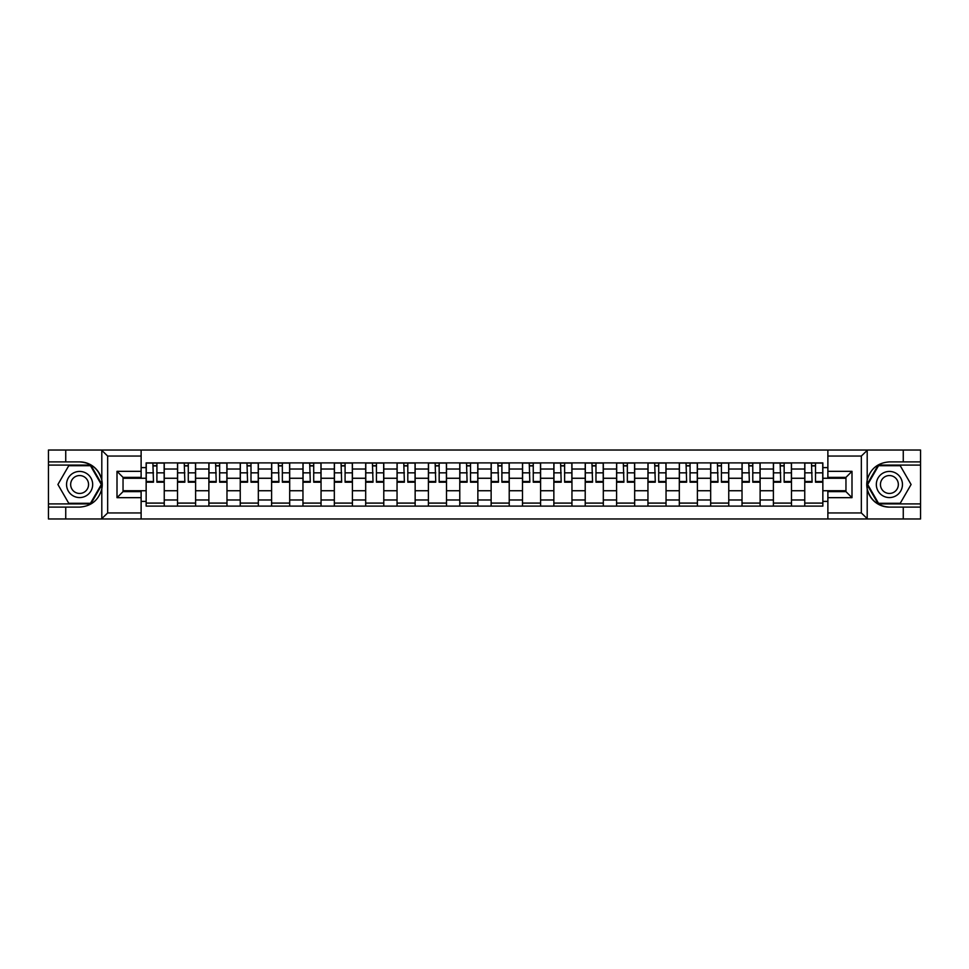 <?xml version="1.0" encoding="UTF-8"?>
<svg xmlns="http://www.w3.org/2000/svg" width="969" height="969" viewBox="0 0 969 969"><rect width="100%" height="100%" fill="white"/><g stroke="black" fill="none" stroke-linecap="round" stroke-linejoin="round"><path stroke-width="1.45" d="M141.123 518.972L827.877 518.972L827.877 491.634L845.961 491.634L845.961 477.366L827.877 477.366L827.877 450.028L141.123 450.028L141.123 477.366L123.039 477.366L123.039 491.634L141.123 491.634L141.123 518.972L101.442 518.972L107.656 512.952L141.123 512.952M108.358 450.028L48.45 450.028L48.45 503.904L90.807 503.904L102.011 484.5L90.807 465.096L48.45 465.096M827.877 450.028L920.55 450.028L920.55 461.886L903.265 461.886L903.265 450.028L860.642 450.028M177.521 506.109L177.521 469.02L164.245 469.02L164.245 506.109M164.245 469.02L164.245 462.891M177.521 469.02L177.521 462.891M195.605 462.891L195.605 506.109M208.88 506.109L208.88 462.891M226.976 462.891L226.976 506.109M240.239 506.109L240.239 462.891M258.335 462.891L258.335 506.109M271.599 506.109L271.599 462.891M289.695 462.891L289.695 506.109M302.958 506.109L302.958 462.891M321.054 462.891L321.054 506.109M334.329 506.109L334.329 462.891M352.413 462.891L352.413 506.109M365.688 506.109L365.688 462.891M383.785 462.891L383.785 506.109M397.048 506.109L397.048 462.891M415.144 462.891L415.144 506.109M428.407 506.109L428.407 462.891M446.503 462.891L446.503 506.109M459.778 506.109L459.778 462.891M477.862 462.891L477.862 506.109M491.138 506.109L491.138 462.891M509.222 462.891L509.222 506.109M522.497 506.109L522.497 462.891M540.593 462.891L540.593 506.109M553.856 506.109L553.856 462.891M571.952 462.891L571.952 506.109M585.215 506.109L585.215 462.891M603.312 462.891L603.312 506.109M616.587 506.109L616.587 462.891M634.671 462.891L634.671 506.109M647.946 506.109L647.946 462.891M666.042 462.891L666.042 506.109M679.305 506.109L679.305 462.891M697.401 462.891L697.401 506.109M710.665 506.109L710.665 462.891M728.761 462.891L728.761 506.109M742.024 506.109L742.024 462.891M760.12 462.891L760.12 506.109M773.395 506.109L773.395 462.891M791.479 462.891L791.479 506.109M804.754 506.109L804.754 462.891M804.754 490.738L791.479 490.738M773.395 490.738L760.12 490.738M742.024 490.738L728.761 490.738M710.665 490.738L697.401 490.738M679.305 490.738L666.042 490.738M647.946 490.738L634.671 490.738M616.587 490.738L603.312 490.738M585.215 490.738L571.952 490.738M553.856 490.738L540.593 490.738M522.497 490.738L509.222 490.738M491.138 490.738L477.862 490.738M459.778 490.738L446.503 490.738M428.407 490.738L415.144 490.738M397.048 490.738L383.785 490.738M365.688 490.738L352.413 490.738M334.329 490.738L321.054 490.738M302.958 490.738L289.695 490.738M271.599 490.738L258.335 490.738M240.239 490.738L226.976 490.738M208.88 490.738L195.605 490.738M177.521 490.738L164.245 490.738M804.754 478.262L791.479 478.262M773.395 478.262L760.12 478.262M742.024 478.262L728.761 478.262M710.665 478.262L697.401 478.262M679.305 478.262L666.042 478.262M647.946 478.262L634.671 478.262M616.587 478.262L603.312 478.262M585.215 478.262L571.952 478.262M553.856 478.262L540.593 478.262M522.497 478.262L509.222 478.262M491.138 478.262L477.862 478.262M459.778 478.262L446.503 478.262M428.407 478.262L415.144 478.262M397.048 478.262L383.785 478.262M365.688 478.262L352.413 478.262M334.329 478.262L321.054 478.262M302.958 478.262L289.695 478.262M271.599 478.262L258.335 478.262M240.239 478.262L226.976 478.262M208.88 478.262L195.605 478.262M177.521 478.262L164.245 478.262M123.039 490.738L146.149 490.738L146.149 478.262L123.039 478.262M141.123 467.615L146.149 467.615L146.149 478.262M845.961 478.262L822.851 478.262L822.851 462.891L146.149 462.891L146.149 467.615M822.851 467.615L827.877 467.615M827.877 501.385L822.851 501.385L822.851 490.738L845.961 490.738M146.149 490.738L146.149 506.109L822.851 506.109L822.851 501.385M146.149 501.385L141.123 501.385M822.851 478.262L822.851 490.738M164.245 503.093L146.149 503.093M153.49 465.907L156.905 465.907M195.605 503.093L177.521 503.093M184.849 465.907L188.277 465.907M226.976 503.093L208.88 503.093M216.22 465.907L219.636 465.907M258.335 503.093L240.239 503.093M247.579 465.907L250.995 465.907M289.695 503.093L271.599 503.093M278.939 465.907L282.354 465.907M321.054 503.093L302.958 503.093M310.298 465.907L313.714 465.907M352.413 503.093L334.329 503.093M341.657 465.907L345.085 465.907M383.785 503.093L365.688 503.093M373.029 465.907L376.444 465.907M415.144 503.093L397.048 503.093M404.388 465.907L407.804 465.907M446.503 503.093L428.407 503.093M435.747 465.907L439.163 465.907M477.862 503.093L459.778 503.093M467.106 465.907L470.522 465.907M509.222 503.093L491.138 503.093M498.478 465.907L501.894 465.907M540.593 503.093L522.497 503.093M529.837 465.907L533.253 465.907M571.952 503.093L553.856 503.093M561.196 465.907L564.612 465.907M603.312 503.093L585.215 503.093M592.556 465.907L595.971 465.907M634.671 503.093L616.587 503.093M623.915 465.907L627.343 465.907M666.042 503.093L647.946 503.093M655.286 465.907L658.702 465.907M697.401 503.093L679.305 503.093M686.646 465.907L690.061 465.907M728.761 503.093L710.665 503.093M718.005 465.907L721.42 465.907M760.12 503.093L742.024 503.093M749.364 465.907L752.78 465.907M791.479 503.093L773.395 503.093M780.723 465.907L784.151 465.907M822.851 503.093L804.754 503.093M812.095 465.907L815.51 465.907M156.905 481.496L164.149 481.496L164.149 482.187L156.905 482.187L156.905 463.085L164.149 463.085L160.127 463.085M164.149 481.496L164.149 463.085M153.49 465.701L156.905 465.701M157.511 463.085L146.258 463.085L146.258 482.187L153.49 482.187L152.884 463.085M188.277 481.496L195.508 481.496L195.508 482.187L188.277 482.187L188.277 463.085L195.508 463.085L191.487 463.085M195.508 481.496L195.508 463.085M184.849 465.701L188.277 465.701M188.87 463.085L177.618 463.085L177.618 482.187L184.849 482.187L184.255 463.085M219.636 481.496L226.867 481.496L226.867 482.187L219.636 482.187L219.636 463.085L226.867 463.085L222.846 463.085M226.867 481.496L226.867 463.085M216.22 465.701L219.636 465.701M220.242 463.085L208.977 463.085L208.977 482.187L216.22 482.187L215.615 463.085M65.735 507.114L65.735 518.972L48.45 518.972L48.45 507.114L79.615 507.114C91.292 506.242 98.681 500.161 101.806 488.873L101.806 480.127C98.681 468.839 91.292 462.758 79.615 461.886L48.45 461.886M101.442 518.972L65.735 518.972M48.45 507.114L48.45 503.904M141.123 456.048L107.656 456.048L101.442 450.028L65.735 450.028L65.735 461.886M101.442 450.028L141.123 450.028M79.615 461.886A22.614 22.614 0 0 1 101.806 488.873L101.806 518.803M123.039 477.366L117.007 471.334L141.123 471.334M141.123 497.666L117.007 497.666L123.039 491.634M867.558 450.028L861.344 456.048L827.877 456.048M903.265 461.886L889.385 461.886C877.708 462.758 870.319 468.839 867.194 480.127L867.194 488.873C870.319 500.161 877.708 506.242 889.385 507.114L920.55 507.114L920.55 465.096L878.193 465.096L866.989 484.5L878.193 503.904L920.55 503.904M827.877 512.952L861.344 512.952L867.558 518.972L920.55 518.972L920.55 507.114M920.55 461.886L920.55 465.096M903.265 518.972L903.265 507.114M867.558 518.972L827.877 518.972M889.385 507.114A22.614 22.614 0 0 1 867.194 480.127L867.194 450.197M845.961 491.634L851.993 497.666L827.877 497.666M827.877 471.334L851.993 471.334L845.961 477.366M66.546 484.5A13.069 13.069 0 0 0 79.615 497.569A13.069 13.069 0 0 0 92.673 484.5A13.069 13.069 0 0 0 79.615 471.431A13.069 13.069 0 0 0 66.546 484.5M70.664 484.5A8.951 8.951 0 0 0 79.615 493.451A8.951 8.951 0 0 0 88.554 484.5A8.951 8.951 0 0 0 79.615 475.549A8.951 8.951 0 0 0 70.664 484.5M90.468 465.701L101.321 484.5L90.468 503.299L68.763 503.299L57.91 484.5L68.763 465.701L90.468 465.701M876.327 484.5A13.069 13.069 0 0 0 889.385 497.569A13.069 13.069 0 0 0 902.454 484.5A13.069 13.069 0 0 0 889.385 471.431A13.069 13.069 0 0 0 876.327 484.5M880.446 484.5A8.951 8.951 0 0 0 889.385 493.451A8.951 8.951 0 0 0 898.336 484.5A8.951 8.951 0 0 0 889.385 475.549A8.951 8.951 0 0 0 880.446 484.5M900.237 465.701L911.09 484.5L900.237 503.299L878.532 503.299L867.679 484.5L878.532 465.701L900.237 465.701M250.995 481.496L258.238 481.496L258.238 482.187L250.995 482.187L250.995 463.085L258.238 463.085L254.217 463.085M258.238 481.496L258.238 463.085M247.579 465.701L250.995 465.701M251.601 463.085L240.336 463.085L240.336 482.187L247.579 482.187L246.974 463.085M282.354 481.496L289.598 481.496L289.598 482.187L282.354 482.187L282.354 463.085L289.598 463.085L285.576 463.085M289.598 481.496L289.598 463.085M278.939 465.701L282.354 465.701M282.96 463.085L271.708 463.085L271.708 482.187L278.939 482.187L278.333 463.085M313.714 481.496L320.957 481.496L320.957 482.187L313.714 482.187L313.714 463.085L320.957 463.085L316.936 463.085M320.957 481.496L320.957 463.085M310.298 465.701L313.714 465.701M314.319 463.085L303.067 463.085L303.067 482.187L310.298 482.187L309.692 463.085M345.085 481.496L352.316 481.496L352.316 482.187L345.085 482.187L345.085 463.085L352.316 463.085L348.295 463.085M352.316 481.496L352.316 463.085M341.657 465.701L345.085 465.701M345.679 463.085L334.426 463.085L334.426 482.187L341.657 482.187L341.064 463.085M376.444 481.496L383.676 481.496L383.676 482.187L376.444 482.187L376.444 463.085L383.676 463.085L379.654 463.085M383.676 481.496L383.676 463.085M373.029 465.701L376.444 465.701M377.05 463.085L365.785 463.085L365.785 482.187L373.029 482.187L372.423 463.085M407.804 481.496L415.047 481.496L415.047 482.187L407.804 482.187L407.804 463.085L415.047 463.085L411.026 463.085M415.047 481.496L415.047 463.085M404.388 465.701L407.804 465.701M408.409 463.085L397.145 463.085L397.145 482.187L404.388 482.187L403.782 463.085M439.163 481.496L446.406 481.496L446.406 482.187L439.163 482.187L439.163 463.085L446.406 463.085L442.385 463.085M446.406 481.496L446.406 463.085M435.747 465.701L439.163 465.701M439.769 463.085L428.516 463.085L428.516 482.187L435.747 482.187L435.142 463.085M470.522 481.496L477.765 481.496L477.765 482.187L470.522 482.187L470.522 463.085L477.765 463.085L473.744 463.085M477.765 481.496L477.765 463.085M467.106 465.701L470.522 465.701M471.128 463.085L459.875 463.085L459.875 482.187L467.106 482.187L466.513 463.085M501.894 481.496L509.125 481.496L509.125 482.187L501.894 482.187L501.894 463.085L509.125 463.085L505.103 463.085M509.125 481.496L509.125 463.085M498.478 465.701L501.894 465.701M502.487 463.085L491.235 463.085L491.235 482.187L498.478 482.187L497.872 463.085M533.253 481.496L540.484 481.496L540.484 482.187L533.253 482.187L533.253 463.085L540.484 463.085L536.463 463.085M540.484 481.496L540.484 463.085M529.837 465.701L533.253 465.701M533.858 463.085L522.594 463.085L522.594 482.187L529.837 482.187L529.231 463.085M564.612 481.496L571.855 481.496L571.855 482.187L564.612 482.187L564.612 463.085L571.855 463.085L567.834 463.085M571.855 481.496L571.855 463.085M561.196 465.701L564.612 465.701M565.218 463.085L553.953 463.085L553.953 482.187L561.196 482.187L560.591 463.085M595.971 481.496L603.215 481.496L603.215 482.187L595.971 482.187L595.971 463.085L603.215 463.085L599.193 463.085M603.215 481.496L603.215 463.085M592.556 465.701L595.971 465.701M596.577 463.085L585.324 463.085L585.324 482.187L592.556 482.187L591.95 463.085M627.343 481.496L634.574 481.496L634.574 482.187L627.343 482.187L627.343 463.085L634.574 463.085L630.553 463.085M634.574 481.496L634.574 463.085M623.915 465.701L627.343 465.701M627.936 463.085L616.684 463.085L616.684 482.187L623.915 482.187L623.321 463.085M658.702 481.496L665.933 481.496L665.933 482.187L658.702 482.187L658.702 463.085L665.933 463.085L661.912 463.085M665.933 481.496L665.933 463.085M655.286 465.701L658.702 465.701M659.308 463.085L648.043 463.085L648.043 482.187L655.286 482.187L654.681 463.085M690.061 481.496L697.292 481.496L697.292 482.187L690.061 482.187L690.061 463.085L697.292 463.085L693.283 463.085M697.292 481.496L697.292 463.085M686.646 465.701L690.061 465.701M690.667 463.085L679.402 463.085L679.402 482.187L686.646 482.187L686.04 463.085M721.42 481.496L728.664 481.496L728.664 482.187L721.42 482.187L721.42 463.085L728.664 463.085L724.642 463.085M728.664 481.496L728.664 463.085M718.005 465.701L721.42 465.701M722.026 463.085L710.761 463.085L710.761 482.187L718.005 482.187L717.399 463.085M752.78 481.496L760.023 481.496L760.023 482.187L752.78 482.187L752.78 463.085L760.023 463.085L756.002 463.085M760.023 481.496L760.023 463.085M749.364 465.701L752.78 465.701M753.385 463.085L742.133 463.085L742.133 482.187L749.364 482.187L748.758 463.085M784.151 481.496L791.382 481.496L791.382 482.187L784.151 482.187L784.151 463.085L791.382 463.085L787.361 463.085M791.382 481.496L791.382 463.085M780.723 465.701L784.151 465.701M784.745 463.085L773.492 463.085L773.492 482.187L780.723 482.187L780.13 463.085M815.51 481.496L822.742 481.496L822.742 482.187L815.51 482.187L815.51 463.085L822.742 463.085L818.72 463.085M822.742 481.496L822.742 463.085M812.095 465.701L815.51 465.701M816.116 463.085L804.851 463.085L804.851 482.187L812.095 482.187L811.489 463.085M773.395 469.02L760.12 469.02M742.024 469.02L728.761 469.02M710.665 469.02L697.401 469.02M679.305 469.02L666.042 469.02M647.946 469.02L634.671 469.02M616.587 469.02L603.312 469.02M585.215 469.02L571.952 469.02M553.856 469.02L540.593 469.02M522.497 469.02L509.222 469.02M491.138 469.02L477.862 469.02M459.778 469.02L446.503 469.02M428.407 469.02L415.144 469.02M397.048 469.02L383.785 469.02M365.688 469.02L352.413 469.02M334.329 469.02L321.054 469.02M302.958 469.02L289.695 469.02M271.599 469.02L258.335 469.02M240.239 469.02L226.976 469.02M208.88 469.02L195.605 469.02M804.754 469.02L791.479 469.02M773.395 499.98L760.12 499.98M742.024 499.98L728.761 499.98M710.665 499.98L697.401 499.98M679.305 499.98L666.042 499.98M647.946 499.98L634.671 499.98M616.587 499.98L603.312 499.98M585.215 499.98L571.952 499.98M553.856 499.98L540.593 499.98M522.497 499.98L509.222 499.98M491.138 499.98L477.862 499.98M459.778 499.98L446.503 499.98M428.407 499.98L415.144 499.98M397.048 499.98L383.785 499.98M365.688 499.98L352.413 499.98M334.329 499.98L321.054 499.98M302.958 499.98L289.695 499.98M271.599 499.98L258.335 499.98M240.239 499.98L226.976 499.98M208.88 499.98L195.605 499.98M177.521 499.98L164.245 499.98M804.754 499.98L791.479 499.98M156.905 472.848L164.149 472.848M146.258 481.496L153.49 481.496M146.258 472.848L153.49 472.848M188.277 472.848L195.508 472.848M177.618 481.496L184.849 481.496M177.618 472.848L184.849 472.848M219.636 472.848L226.867 472.848M208.977 481.496L216.22 481.496M208.977 472.848L216.22 472.848M101.806 480.127L101.806 450.197M107.656 456.048L107.656 512.952M117.007 497.666L117.007 471.334M867.194 488.873L867.194 518.803M861.344 512.952L861.344 456.048M851.993 471.334L851.993 497.666M250.995 472.848L258.238 472.848M240.336 481.496L247.579 481.496M240.336 472.848L247.579 472.848M282.354 472.848L289.598 472.848M271.708 481.496L278.939 481.496M271.708 472.848L278.939 472.848M313.714 472.848L320.957 472.848M303.067 481.496L310.298 481.496M303.067 472.848L310.298 472.848M345.085 472.848L352.316 472.848M334.426 481.496L341.657 481.496M334.426 472.848L341.657 472.848M376.444 472.848L383.676 472.848M365.785 481.496L373.029 481.496M365.785 472.848L373.029 472.848M407.804 472.848L415.047 472.848M397.145 481.496L404.388 481.496M397.145 472.848L404.388 472.848M439.163 472.848L446.406 472.848M428.516 481.496L435.747 481.496M428.516 472.848L435.747 472.848M470.522 472.848L477.765 472.848M459.875 481.496L467.106 481.496M459.875 472.848L467.106 472.848M501.894 472.848L509.125 472.848M491.235 481.496L498.478 481.496M491.235 472.848L498.478 472.848M533.253 472.848L540.484 472.848M522.594 481.496L529.837 481.496M522.594 472.848L529.837 472.848M564.612 472.848L571.855 472.848M553.953 481.496L561.196 481.496M553.953 472.848L561.196 472.848M595.971 472.848L603.215 472.848M585.324 481.496L592.556 481.496M585.324 472.848L592.556 472.848M627.343 472.848L634.574 472.848M616.684 481.496L623.915 481.496M616.684 472.848L623.915 472.848M658.702 472.848L665.933 472.848M648.043 481.496L655.286 481.496M648.043 472.848L655.286 472.848M690.061 472.848L697.292 472.848M679.402 481.496L686.646 481.496M679.402 472.848L686.646 472.848M721.42 472.848L728.664 472.848M710.761 481.496L718.005 481.496M710.761 472.848L718.005 472.848M752.78 472.848L760.023 472.848M742.133 481.496L749.364 481.496M742.133 472.848L749.364 472.848M784.151 472.848L791.382 472.848M773.492 481.496L780.723 481.496M773.492 472.848L780.723 472.848M815.51 472.848L822.742 472.848M804.851 481.496L812.095 481.496M804.851 472.848L812.095 472.848"/></g></svg>
